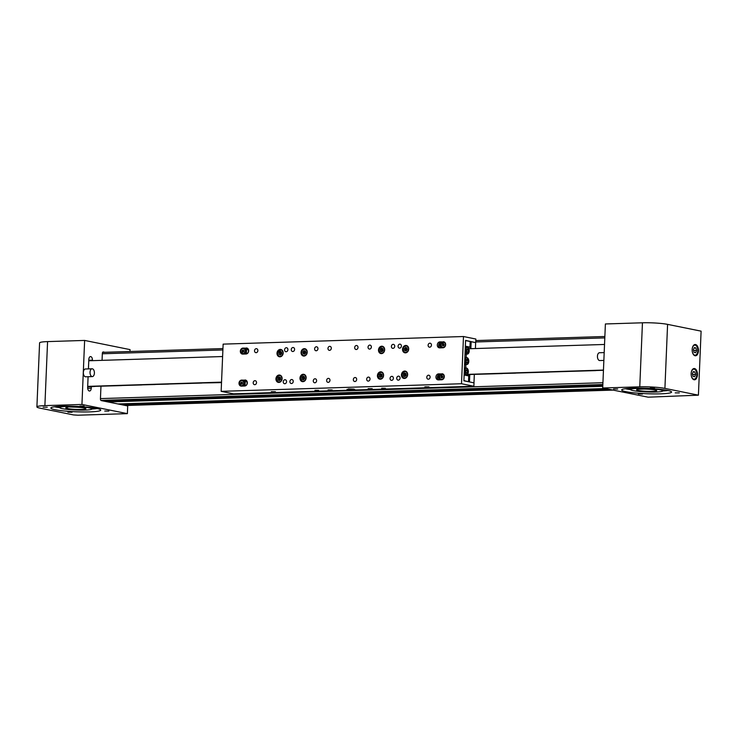 <?xml version="1.0" encoding="UTF-8"?>
<svg xmlns="http://www.w3.org/2000/svg" width="738" height="738" viewBox="0 0 738 738"><rect width="100%" height="100%" fill="white"/><g stroke="black" fill="none" stroke-linecap="round" stroke-linejoin="round"><path stroke-width="1.11" d="M107.425 401.841L107.204 401.131M120.921 404.572L120.7 403.861M654.514 387.874L650.39 387.837L654.514 387.874M679.32 392.893L675.196 392.856L679.32 392.893M642.503 394.055L638.379 394.018L642.503 394.055M617.688 389.037L613.564 389L617.688 389.037M694.071 379.766A5.636 3.155 88.2 0 0 694.486 379.802A5.636 3.155 88.2 0 0 697.465 374.434A5.636 3.155 88.2 0 0 694.541 368.557A5.636 3.155 88.2 0 0 694.126 368.53A5.636 3.155 88.2 0 0 691.146 373.898A5.636 3.155 88.2 0 0 694.071 379.766M695.076 355.753A5.636 3.155 88.2 0 0 695.491 355.79A5.636 3.155 88.2 0 0 698.471 350.421A5.636 3.155 88.2 0 0 695.547 344.554A5.636 3.155 88.2 0 0 695.131 344.517A5.636 3.155 88.2 0 0 692.161 349.886A5.636 3.155 88.2 0 0 695.076 355.753M668.038 390.513A24.981 2.703 2.4 0 1 662.761 390.956M630.575 389.609A24.981 2.703 2.4 0 1 626.055 388.871A24.981 2.703 2.4 0 1 625.363 388.723M667.337 390.365A24.981 2.703 2.4 0 1 671.589 392.062A24.981 2.703 2.4 0 1 653.877 393.907A24.981 2.703 2.4 0 1 625.944 391.675A24.981 2.703 2.4 0 1 621.682 389.978A24.981 2.703 2.4 0 1 639.403 388.133A24.981 2.703 2.4 0 1 667.337 390.365M698.416 395.171L648.139 397.182L602.706 387.994L639.763 386.823A18.127 1.965 2.4 0 1 664.91 388.391L698.416 395.171L701.1 331.15L667.586 324.369L664.91 388.391M667.586 324.369A18.127 1.965 2.4 0 0 642.447 322.792L605.391 323.964L602.706 387.994M660.021 389.802A16.116 1.744 -177.6 0 0 642.005 388.354A16.116 1.744 -177.6 0 0 630.575 389.544A16.116 1.744 -177.6 0 0 633.315 390.642A16.116 1.744 -177.6 0 0 651.34 392.081A16.116 1.744 -177.6 0 0 662.77 390.9A16.116 1.744 -177.6 0 0 660.021 389.802M655.021 389.959A10.074 1.089 2.4 0 1 656.737 390.642A10.074 1.089 2.4 0 1 649.588 391.389A10.074 1.089 2.4 0 1 638.324 390.485A10.074 1.089 2.4 0 1 636.608 389.802A10.074 1.089 2.4 0 1 638.674 389.23L644.016 389.055A10.074 1.089 2.4 0 1 655.021 389.959M630.575 389.378A26.19 2.832 2.4 0 1 625.87 388.658M628.075 388.446A23.016 2.491 -177.6 0 0 630.593 388.917M692.419 373.862L693.093 376.417L694.652 376.731L695.528 374.489L694.855 371.934L693.296 371.62L692.419 373.862M693.148 371.989L694.855 371.934M692.705 374.959L692.567 373.465M692.595 374.544L695.528 374.489M693.425 349.849L694.098 352.404L695.657 352.727L696.534 350.476L695.86 347.921L694.301 347.607L693.425 349.849M694.154 347.976L695.86 347.921M693.711 350.956L693.572 349.461M693.6 350.532L696.534 350.476M43.118 407.201L47.241 407.228L43.118 407.201M67.924 412.219L72.047 412.247L67.924 412.219M104.75 411.048L108.873 411.084L104.75 411.048M79.944 406.029L84.067 406.066L79.944 406.029M92.398 360.651L92.425 360.162A3.22 1.799 88.2 0 0 90.756 356.602A3.22 1.799 88.2 0 0 90.525 356.574A3.22 1.799 88.2 0 0 88.828 359.434L88.431 368.889M55.101 409.719A24.981 2.703 -177.6 0 0 83.034 411.952A24.981 2.703 -177.6 0 0 100.755 410.107A24.981 2.703 -177.6 0 0 96.503 408.409A24.981 2.703 -177.6 0 0 68.569 406.177A24.981 2.703 -177.6 0 0 50.848 408.022A24.981 2.703 -177.6 0 0 55.101 409.719M54.52 406.767A24.981 2.703 -177.6 0 0 55.221 406.915A24.981 2.703 -177.6 0 0 59.741 407.653M91.918 409A24.981 2.703 -177.6 0 0 97.195 408.557M127.379 413.64L81.946 404.452L44.889 405.623A18.127 1.965 -177.6 0 0 36.9 406.915A18.127 1.965 -177.6 0 0 39.99 408.142L73.505 414.922L77.97 415.208L127.379 413.64L127.702 405.937L101.272 400.596A1.614 0.904 88.2 0 1 100.442 398.815L100.958 386.435M129.98 351.5L130.063 349.618L84.63 340.43L47.573 341.602A18.127 1.965 -177.6 0 0 39.584 342.884L36.9 406.915M103.2 352.34L102.711 352.247M88.099 376.721L87.647 387.45A3.22 1.799 88.2 0 0 89.547 391.029A3.22 1.799 88.2 0 0 91.244 388.17L91.309 386.647M104.87 352.294L103.311 351.98A1.614 0.904 88.2 0 0 103.191 351.961A1.614 0.904 88.2 0 0 102.342 353.391L102.056 360.347M81.946 404.452L84.63 340.43M62.481 408.686A16.116 1.744 2.4 0 1 59.732 407.588A16.116 1.744 2.4 0 1 71.171 406.398A16.116 1.744 2.4 0 1 89.187 407.846A16.116 1.744 2.4 0 1 91.936 408.935A16.116 1.744 2.4 0 1 80.507 410.125A16.116 1.744 2.4 0 1 62.481 408.686M67.841 407.275A10.074 1.089 -177.6 0 0 65.774 407.846A10.074 1.089 -177.6 0 0 67.49 408.529A10.074 1.089 -177.6 0 0 78.754 409.433A10.074 1.089 -177.6 0 0 85.894 408.686A10.074 1.089 -177.6 0 0 84.178 408.003A10.074 1.089 -177.6 0 0 73.182 407.099L67.859 406.85M92.351 408.372L94.298 408.409L92.351 408.372M59.741 407.422A26.19 2.832 2.4 0 1 55.036 406.703M96.687 408.446A26.19 2.832 2.4 0 1 91.946 408.769M56.881 406.518A23.016 2.491 -177.6 0 0 59.76 407.044M91.973 408.114A21.753 2.352 -177.6 0 0 93.837 407.939M428.972 386.878L424.848 386.841L428.972 386.878M372.229 388.677L368.105 388.64L372.229 388.677M385.374 388.253L381.694 388.225L385.374 388.253M332.165 389.941L328.041 389.904L332.165 389.941M275.422 391.73L271.298 391.694L275.422 391.73M318.613 390.365L314.932 390.337L318.613 390.365M289.905 381.574A2.011 1.651 -78.6 0 0 293.244 381.472A2.011 1.651 -78.6 0 0 289.905 381.574M291.252 349.563A2.011 1.651 -78.6 0 0 294.591 349.461A2.011 1.651 -78.6 0 0 291.252 349.563M391.398 346.399A2.011 1.651 -78.6 0 0 394.738 346.297A2.011 1.651 -78.6 0 0 391.398 346.399M390.051 378.409A2.011 1.651 -78.6 0 0 393.391 378.308A2.011 1.651 -78.6 0 0 390.051 378.409M244.97 380.005A3.026 2.482 101.4 0 1 245.44 380.042A3.026 2.482 101.4 0 1 247.341 382.921A3.026 2.482 101.4 0 1 244.712 386.002L241.381 386.112A3.026 2.482 101.4 0 1 240.902 386.066A3.026 2.482 101.4 0 1 239.02 382.902A3.026 2.482 101.4 0 1 241.63 380.107L245.892 380.19M246.308 347.985A3.026 2.482 101.4 0 1 246.778 348.032A3.026 2.482 101.4 0 1 248.688 350.91A3.026 2.482 101.4 0 1 246.058 353.991L242.719 354.092A3.026 2.482 101.4 0 1 242.249 354.055A3.026 2.482 101.4 0 1 240.367 350.891A3.026 2.482 101.4 0 1 242.968 348.096L247.23 348.179M443.261 341.768A3.026 2.482 101.4 0 1 443.741 341.805A3.026 2.482 101.4 0 1 445.641 344.683A3.026 2.482 101.4 0 1 443.012 347.764L439.673 347.875A3.026 2.482 101.4 0 1 439.202 347.829A3.026 2.482 101.4 0 1 437.32 344.664A3.026 2.482 101.4 0 1 439.922 341.869L444.193 341.952M441.924 373.779A3.026 2.482 101.4 0 1 442.394 373.815A3.026 2.482 101.4 0 1 444.304 376.694A3.026 2.482 101.4 0 1 441.675 379.775L438.335 379.885A3.026 2.482 101.4 0 1 437.855 379.839A3.026 2.482 101.4 0 1 435.974 376.675A3.026 2.482 101.4 0 1 438.584 373.88L442.846 373.963M439.276 378.031L439.83 378.142M354.729 389.433L346.998 389.369L354.729 389.433M331.307 348.299A2.011 1.651 101.4 0 1 327.967 348.401A2.011 1.651 101.4 0 1 331.307 348.299M317.958 348.723A2.011 1.651 101.4 0 1 314.619 348.825A2.011 1.651 101.4 0 1 317.958 348.723M287.912 349.674A2.011 1.651 101.4 0 1 284.573 349.775A2.011 1.651 101.4 0 1 287.912 349.674M358.013 347.46A2.011 1.651 101.4 0 1 354.674 347.561A2.011 1.651 101.4 0 1 358.013 347.46M371.362 347.035A2.011 1.651 101.4 0 1 368.031 347.137A2.011 1.651 101.4 0 1 371.362 347.035M401.407 346.085A2.011 1.651 101.4 0 1 398.068 346.187A2.011 1.651 101.4 0 1 401.407 346.085M257.866 350.624A2.011 1.651 101.4 0 1 254.527 350.725A2.011 1.651 101.4 0 1 257.866 350.624M431.453 345.135A2.011 1.651 101.4 0 1 428.114 345.236A2.011 1.651 101.4 0 1 431.453 345.135M407.634 374.655A3.727 3.063 101.4 0 1 403.806 378.409A3.727 3.063 101.4 0 1 401.454 374.858A3.727 3.063 101.4 0 1 405.282 371.103A3.727 3.063 101.4 0 1 407.634 374.655M306.15 377.865A3.727 3.063 101.4 0 1 302.322 381.62A3.727 3.063 101.4 0 1 299.969 378.059A3.727 3.063 101.4 0 1 303.798 374.314A3.727 3.063 101.4 0 1 306.15 377.865M307.22 352.257A3.727 3.063 101.4 0 1 303.392 356.011A3.727 3.063 101.4 0 1 301.049 352.45A3.727 3.063 101.4 0 1 304.877 348.705A3.727 3.063 101.4 0 1 307.22 352.257M283.189 353.013A3.727 3.063 101.4 0 1 279.361 356.768A3.727 3.063 101.4 0 1 277.008 353.216A3.727 3.063 101.4 0 1 280.837 349.461A3.727 3.063 101.4 0 1 283.189 353.013M282.11 378.631A3.727 3.063 101.4 0 1 278.291 382.376A3.727 3.063 101.4 0 1 275.938 378.825A3.727 3.063 101.4 0 1 279.767 375.07A3.727 3.063 101.4 0 1 282.11 378.631M383.594 375.421A3.727 3.063 101.4 0 1 379.766 379.166A3.727 3.063 101.4 0 1 377.422 375.614A3.727 3.063 101.4 0 1 381.242 371.86A3.727 3.063 101.4 0 1 383.594 375.421M384.664 349.812A3.727 3.063 101.4 0 1 380.845 353.557A3.727 3.063 101.4 0 1 378.493 350.006A3.727 3.063 101.4 0 1 382.321 346.251A3.727 3.063 101.4 0 1 384.664 349.812M408.704 349.046A3.727 3.063 101.4 0 1 404.876 352.801A3.727 3.063 101.4 0 1 402.524 349.249A3.727 3.063 101.4 0 1 406.352 345.495A3.727 3.063 101.4 0 1 408.704 349.046M329.969 380.31A2.011 1.651 101.4 0 1 326.63 380.421A2.011 1.651 101.4 0 1 329.969 380.31M316.611 380.734A2.011 1.651 101.4 0 1 313.272 380.836A2.011 1.651 101.4 0 1 316.611 380.734M286.565 381.684A2.011 1.651 101.4 0 1 283.235 381.786A2.011 1.651 101.4 0 1 286.565 381.684M356.675 379.47A2.011 1.651 101.4 0 1 353.336 379.572A2.011 1.651 101.4 0 1 356.675 379.47M370.024 379.046A2.011 1.651 101.4 0 1 366.685 379.147A2.011 1.651 101.4 0 1 370.024 379.046M400.07 378.096A2.011 1.651 101.4 0 1 396.73 378.197A2.011 1.651 101.4 0 1 400.07 378.096M256.529 382.635A2.011 1.651 101.4 0 1 253.189 382.736A2.011 1.651 101.4 0 1 256.529 382.635M430.116 377.146A2.011 1.651 101.4 0 1 426.776 377.247A2.011 1.651 101.4 0 1 430.116 377.146M248.577 349.877A1.817 1.494 -78.6 0 0 247.608 349.461L246.058 349.508M247.23 381.887A1.817 1.494 -78.6 0 0 246.261 381.472L244.721 381.528M244.564 385.125L246.114 385.079A1.817 1.494 -78.6 0 0 246.612 384.959M244.841 381.731L246.962 381.666M245.911 353.115L247.461 353.068A1.817 1.494 -78.6 0 0 247.95 352.949M248.3 349.655L246.188 349.72M441.121 344A1.817 1.494 -78.6 0 0 441.278 346.934M444.783 346.878A2.823 2.315 101.4 0 1 442.782 347.57A2.823 2.315 101.4 0 1 441.425 343.373L441.223 343.345A1.817 1.494 -78.6 0 0 441.075 346.943L441.665 346.925M439.931 378.954A1.817 1.494 101.4 0 1 439.783 376.011M443.437 378.889A2.823 2.315 101.4 0 1 441.444 379.581A2.823 2.315 101.4 0 1 440.088 375.384L439.885 375.356A1.817 1.494 -78.6 0 0 439.728 378.954L440.318 378.935M473.879 386.251L233.522 393.843L221.151 391.343L461.508 383.742L473.879 386.251L474.017 382.847L463.898 380.799L465.595 340.384L474.848 342.46M461.508 383.742L463.482 336.528L475.853 339.028L475.715 342.432M440.549 345.605L441.038 345.698M463.482 336.528L223.134 344.129L221.151 391.343M441.573 374.101L439.931 374.157A3.026 2.482 -78.6 0 0 437.403 376.546A3.026 2.482 -78.6 0 0 438.575 379.876M442.911 342.091L441.278 342.146A3.026 2.482 -78.6 0 0 438.741 344.535A3.026 2.482 -78.6 0 0 439.922 347.866M247.414 348.271L244.324 348.364A3.026 2.482 -78.6 0 0 243.881 348.428M246.068 380.282L242.977 380.384A3.026 2.482 -78.6 0 0 242.534 380.439M380.697 373.723L379.378 374.803L379.415 376.638L380.771 377.404L382.09 376.325L382.053 374.48L380.697 373.723M381.528 374.194L380.504 375.033L381.057 377.164M382.081 375.983L380.54 376.869L379.415 376.638M382.072 375.78L379.378 374.803M382.063 374.959L381.933 374.415M381.767 348.115L380.448 349.194L380.485 351.03L381.841 351.795L383.16 350.716L383.123 348.871L381.767 348.115M382.598 348.576L381.574 349.425L382.136 351.556M383.151 350.375L381.611 351.26L380.485 351.03M383.151 350.172L380.448 349.194M383.133 349.351L383.004 348.806M404.728 372.967L403.409 374.046L403.446 375.882L404.802 376.638L406.121 375.559L406.084 373.723L404.728 372.967M405.559 373.428L404.535 374.267L405.097 376.398M406.112 375.227L404.572 376.112L403.446 375.882M406.112 375.024L403.409 374.046M406.094 374.203L405.965 373.659M406.97 347.838L405.494 347.432L404.369 348.788L404.71 350.55L406.186 350.956L407.321 349.6L406.97 347.838M406.564 347.718L405.485 349.019L406.241 350.891M407.311 349.563L405.835 350.781L404.71 350.55M407.293 349.48L404.369 348.788M407.219 349.111L406.656 347.746M279.213 376.934L277.894 378.013L277.931 379.849L279.287 380.614L280.606 379.526L280.569 377.69L279.213 376.934M280.043 377.395L279.019 378.234L279.582 380.374M280.597 379.194L279.056 380.079L277.931 379.849M280.597 378.991L277.894 378.013M280.578 378.17L280.449 377.625M303.253 376.168L301.934 377.247L301.971 379.092L303.318 379.849L304.637 378.769L304.6 376.934L303.253 376.168M304.084 376.638L303.06 377.478L303.613 379.609M304.637 378.437L303.087 379.314L301.971 379.092M304.628 378.225L301.934 377.247M304.609 377.413L304.48 376.86M302.866 352.072L303.272 353.816L304.766 354.139L305.855 352.727L305.44 350.993L303.945 350.661L302.866 352.072L303.991 352.303L304.785 354.12M305.79 352.469L305.08 350.91L303.991 352.303L305.846 352.699M305.781 352.819L304.397 354.037L303.272 353.816M278.946 352.469L279.038 354.295L280.422 354.996L281.704 353.853L281.612 352.026L280.228 351.325L278.946 352.469L280.062 352.69L280.661 354.775M281.113 351.777L280.062 352.69L281.685 353.391M281.695 353.585L280.163 354.526L279.038 354.295M281.639 352.635L281.455 351.952M247.055 384.194L247.156 381.814M248.402 352.183L248.503 349.803M469.958 347.118L470.198 341.519L465.586 340.587L465.346 346.187L469.958 347.118L465.318 346.961M468.519 381.537L468.75 375.928L464.137 374.996L463.907 380.596L467.652 381.564M466.333 354.102L466.185 357.644M465.899 364.507L465.752 368.05M468.713 381.777L473.123 382.662M470.872 348.687L471.158 341.712L475.659 342.626L475.41 348.548M474.322 374.627L473.98 382.635M470.309 341.795L470.014 348.714L470.309 341.795L471.158 341.712M469.783 374.489L469.488 381.731M466.674 369.609L465.724 370.291L465.604 372.127L466.444 373.29L467.394 372.616L467.514 370.771L466.674 369.609M465.752 372.33L465.696 370.624M465.678 370.91L467.514 370.771M465.982 372.653L467.394 372.616M467.108 359.212L466.158 359.886L466.038 361.731L466.877 362.884L467.837 362.21L467.947 360.365L467.108 359.212M466.185 361.924L466.139 360.218M466.121 360.504L467.947 360.365M466.416 362.257L467.837 362.21M467.551 348.806L466.591 349.48L466.481 351.325L467.311 352.487L468.27 351.805L468.381 349.969L467.551 348.806M466.619 351.519L466.573 349.821M466.554 350.107L468.381 349.969M466.859 351.851L468.27 351.805M442.671 377.404L442.772 376.242L441.988 375.642L441.103 376.186L441.001 377.339L441.785 377.948L442.671 377.404M442.597 376.112L442.21 377.681M442.68 377.275L441.001 377.339M442.726 376.767L441.103 376.186M444.008 345.393L444.11 344.231L443.326 343.631L442.449 344.176L442.348 345.329L443.123 345.938L444.008 345.393M443.935 344.102L443.547 345.67M444.018 345.264L442.348 345.329M444.064 344.757L442.449 344.176M239.37 383.317A2.823 2.315 101.4 0 1 242.267 380.384L243.411 380.614A2.823 2.315 101.4 0 1 245.191 383.179A2.823 2.315 101.4 0 1 243.402 386.048M242.562 383.04L242.082 382.09L241.114 382.173L240.625 383.206L241.105 384.166L242.073 384.083L242.562 383.04M242.221 382.376L241.999 384.092M242.387 383.4L240.625 383.206M242.387 382.708L241.114 382.173M243.356 354.074L240.754 352.054C240.606 349.655 241.557 348.428 243.605 348.373A2.823 2.315 101.4 0 1 245.302 350.199A2.823 2.315 101.4 0 1 242.488 353.899A2.823 2.315 101.4 0 1 240.791 352.072A2.823 2.315 101.4 0 1 243.605 348.373L244.758 348.604A2.823 2.315 101.4 0 1 246.455 350.43A2.823 2.315 101.4 0 1 244.748 354.037M243.863 350.725L243.18 349.978L242.249 350.365L241.999 351.5L242.691 352.247L243.623 351.86L243.863 350.725M243.605 350.439L243.3 351.998M243.688 351.528L241.999 351.5M243.808 351.011L242.249 350.365M349.231 389.064L353.253 389.23M348.853 388.917L353.493 389.083M348.428 388.871L351.389 389.35M604.191 352.589L599.496 352.736A3.911 2.186 88.2 0 0 598.5 353.216A3.911 2.186 88.2 0 0 597.531 357.644A3.911 2.186 88.2 0 0 599.745 360.55L603.869 360.421M92.333 376.592L85.663 376.804A3.911 2.186 -91.8 0 1 84.898 376.583A3.911 2.186 -91.8 0 1 83.366 372.275A3.911 2.186 -91.8 0 1 85.414 368.991L92.093 368.779A3.911 2.186 -91.8 0 1 92.85 368.991A3.911 2.186 -91.8 0 1 94.39 373.299A3.911 2.186 -91.8 0 1 92.333 376.592A3.911 2.186 -91.8 0 1 91.577 376.371A3.911 2.186 -91.8 0 1 90.045 372.063A3.911 2.186 -91.8 0 1 92.093 368.779M88.763 360.771L222.618 356.537M87.693 386.38L221.538 382.146M95.027 386.426L87.674 386.85M95.017 386.408L95.663 386.306M121.733 385.587L95.663 386.334M121.724 385.568L122.37 385.457M141.761 384.95L122.37 385.494M141.751 384.932L142.406 384.83M155.118 384.526L142.397 384.858M155.1 384.516L155.755 384.406M168.467 384.111L155.755 384.433M168.458 384.092L169.113 383.981M201.852 383.05L169.103 384.018M201.843 383.031L202.489 382.93M221.52 382.616L202.489 382.957M603.463 370.07L467.514 374.369M466.573 374.876L468.925 374.803M469.553 374.489L468.898 374.59M469.543 374.517L502.292 373.557M502.929 373.428L502.283 373.539M502.929 373.465L515.641 373.133M516.286 373.013L515.631 373.114M516.286 373.041L549.026 372.081M549.662 371.952L549.017 372.063M549.662 371.989L595.76 370.605M596.405 370.476L595.75 370.587M596.396 370.504L603.453 370.282M604.533 344.462L468.898 348.751M102.619 352.377L222.95 348.576L102.628 352.358M475.789 340.578L604.865 336.5L475.789 340.569M102.333 353.77L222.885 349.96M475.733 341.971L604.809 337.893M100.451 398.594L602.928 382.708M100.912 400.383L602.854 384.516M104.353 401.214L602.817 385.457L104.381 401.223M107.997 401.952L602.78 386.315M117.849 403.944L605.409 388.539M121.493 404.682L609.053 389.277M125.515 405.494L613.075 390.088M642.447 322.792L639.763 386.823M696.783 374.747A5.037 2.814 88.2 0 0 694.181 369.175A5.037 2.814 88.2 0 0 691.165 373.603A5.037 2.814 88.2 0 0 693.766 379.175A5.037 2.814 88.2 0 0 696.783 374.747M692.539 369.378A5.24 2.924 -91.8 0 1 693.637 368.945A5.24 2.924 -91.8 0 1 695.703 370.328M695.943 377.902A5.24 2.924 -91.8 0 1 693.969 379.415A5.24 2.924 -91.8 0 1 692.844 379.055M697.788 350.734A5.037 2.814 88.2 0 0 695.187 345.163A5.037 2.814 88.2 0 0 692.17 349.6A5.037 2.814 88.2 0 0 694.772 355.163A5.037 2.814 88.2 0 0 697.788 350.734M693.545 345.366A5.24 2.924 -91.8 0 1 694.652 344.932A5.24 2.924 -91.8 0 1 696.709 346.316M696.949 353.899A5.24 2.924 -91.8 0 1 694.975 355.402A5.24 2.924 -91.8 0 1 693.849 355.043M44.889 405.623L47.573 341.602M87.674 388.289L91.244 388.17M88.791 360.282L92.425 360.162M248.162 349.572L247.608 349.461M246.824 381.583L246.261 381.472M439.931 374.157L438.584 373.88M441.278 342.146L439.922 341.869M244.324 348.364L242.968 348.096M242.977 380.384L241.63 380.107M380.799 378.751A3.22 2.648 -78.6 0 0 383.409 375.245A3.22 2.648 -78.6 0 0 380.67 372.376A3.22 2.648 -78.6 0 0 378.059 375.882A3.22 2.648 -78.6 0 0 380.799 378.751M382.266 378.391A3.422 2.814 101.4 0 1 380.909 378.972A3.422 2.814 101.4 0 1 380.162 378.945A3.422 2.814 101.4 0 1 378.022 375.476A3.422 2.814 101.4 0 1 380.78 372.201A3.422 2.814 101.4 0 1 381.528 372.229A3.422 2.814 101.4 0 1 383.243 373.548M381.869 353.142A3.22 2.648 -78.6 0 0 384.48 349.637A3.22 2.648 -78.6 0 0 381.74 346.768A3.22 2.648 -78.6 0 0 379.129 350.273A3.22 2.648 -78.6 0 0 381.869 353.142M383.336 352.782A3.422 2.814 101.4 0 1 381.98 353.364A3.422 2.814 101.4 0 1 381.242 353.336A3.422 2.814 101.4 0 1 379.092 349.867A3.422 2.814 101.4 0 1 381.85 346.592A3.422 2.814 101.4 0 1 382.598 346.62A3.422 2.814 101.4 0 1 384.314 347.939M404.83 377.985A3.22 2.648 -78.6 0 0 407.441 374.48A3.22 2.648 -78.6 0 0 404.701 371.62A3.22 2.648 -78.6 0 0 402.09 375.125A3.22 2.648 -78.6 0 0 404.83 377.985M406.297 377.635A3.422 2.814 101.4 0 1 404.95 378.207A3.422 2.814 101.4 0 1 404.203 378.179A3.422 2.814 101.4 0 1 402.053 374.719A3.422 2.814 101.4 0 1 404.811 371.435A3.422 2.814 101.4 0 1 405.559 371.472A3.422 2.814 101.4 0 1 407.284 372.791M403.88 351.546A3.22 2.648 -78.6 0 0 407.662 351.362A3.22 2.648 -78.6 0 0 407.8 346.842A3.22 2.648 -78.6 0 0 404.018 347.026A3.22 2.648 -78.6 0 0 403.88 351.546M403.834 351.666A3.422 2.814 101.4 0 1 403.52 347.69A3.422 2.814 101.4 0 1 406.629 345.864A3.422 2.814 101.4 0 1 408.031 346.712A3.422 2.814 101.4 0 1 408.354 347.183M407.376 352.026A3.422 2.814 101.4 0 1 405.273 352.57A3.422 2.814 101.4 0 1 403.87 351.722M279.315 381.952A3.22 2.648 -78.6 0 0 281.925 378.446A3.22 2.648 -78.6 0 0 279.185 375.587A3.22 2.648 -78.6 0 0 276.575 379.092A3.22 2.648 -78.6 0 0 279.315 381.952M280.781 381.601A3.422 2.814 101.4 0 1 279.425 382.183A3.422 2.814 101.4 0 1 278.687 382.146A3.422 2.814 101.4 0 1 276.538 378.686A3.422 2.814 101.4 0 1 279.296 375.411A3.422 2.814 101.4 0 1 280.043 375.439A3.422 2.814 101.4 0 1 281.759 376.758M303.346 381.195A3.22 2.648 -78.6 0 0 305.956 377.69A3.22 2.648 -78.6 0 0 303.226 374.821A3.22 2.648 -78.6 0 0 300.615 378.326A3.22 2.648 -78.6 0 0 303.346 381.195M304.822 380.845A3.422 2.814 101.4 0 1 303.466 381.417A3.422 2.814 101.4 0 1 302.718 381.389A3.422 2.814 101.4 0 1 300.569 377.921A3.422 2.814 101.4 0 1 303.327 374.646A3.422 2.814 101.4 0 1 304.074 374.673A3.422 2.814 101.4 0 1 305.8 376.002M306.943 352.967A3.22 2.648 -78.6 0 0 305.034 349.249A3.22 2.648 -78.6 0 0 301.768 351.832A3.22 2.648 -78.6 0 0 303.687 355.55A3.22 2.648 -78.6 0 0 306.943 352.967M305.892 355.236A3.422 2.814 101.4 0 1 303.788 355.781A3.422 2.814 101.4 0 1 301.722 351.823A3.422 2.814 101.4 0 1 305.154 349.065A3.422 2.814 101.4 0 1 306.87 350.384M282.719 354.369A3.22 2.648 -78.6 0 0 281.519 350.19A3.22 2.648 -78.6 0 0 277.931 351.952A3.22 2.648 -78.6 0 0 279.13 356.131A3.22 2.648 -78.6 0 0 282.719 354.369M281.851 355.993A3.422 2.814 101.4 0 1 279.757 356.537A3.422 2.814 101.4 0 1 277.894 351.906A3.422 2.814 101.4 0 1 281.113 349.83A3.422 2.814 101.4 0 1 282.839 351.15M466.047 374.895L466.029 375.384M468.944 374.563L468.648 381.758L468.934 374.563M469.054 381.74L469.359 374.526M470.438 348.705L470.733 341.731M466.361 374.636A3.22 1.799 88.2 0 0 468.353 371.934A3.22 1.799 88.2 0 0 466.757 368.262A3.22 1.799 88.2 0 0 464.765 370.974A3.22 1.799 88.2 0 0 466.361 374.636M466.693 368.096A3.422 1.919 -91.8 0 1 467.652 368.963M467.809 373.862A3.422 1.919 -91.8 0 1 466.499 374.876A3.422 1.919 -91.8 0 1 466.176 374.839A3.422 1.919 -91.8 0 1 464.479 371.232A3.422 1.919 -91.8 0 1 466.287 368.031A3.422 1.919 -91.8 0 1 466.601 368.068M466.794 364.231A3.22 1.799 88.2 0 0 468.787 361.528A3.22 1.799 88.2 0 0 467.191 357.865A3.22 1.799 88.2 0 0 465.198 360.568A3.22 1.799 88.2 0 0 466.794 364.231M467.126 357.69A3.422 1.919 -91.8 0 1 468.086 358.557M468.243 363.465A3.422 1.919 -91.8 0 1 466.933 364.48A3.422 1.919 -91.8 0 1 466.619 364.434A3.422 1.919 -91.8 0 1 464.912 360.827A3.422 1.919 -91.8 0 1 466.72 357.626A3.422 1.919 -91.8 0 1 467.043 357.672L464.866 357.69M467.228 353.825A3.22 1.799 88.2 0 0 469.22 351.122A3.22 1.799 88.2 0 0 467.634 347.46A3.22 1.799 88.2 0 0 465.641 350.163A3.22 1.799 88.2 0 0 467.228 353.825M467.56 347.294A3.422 1.919 -91.8 0 1 468.519 348.161M468.676 353.059A3.422 1.919 -91.8 0 1 467.375 354.074A3.422 1.919 -91.8 0 1 467.053 354.037A3.422 1.919 -91.8 0 1 465.346 350.421A3.422 1.919 -91.8 0 1 467.154 347.229A3.422 1.919 -91.8 0 1 467.477 347.266M440.125 375.43A2.62 2.149 -78.6 0 0 440.604 379.009A2.62 2.149 -78.6 0 0 443.639 378.16A2.62 2.149 -78.6 0 0 443.16 374.581A2.62 2.149 -78.6 0 0 440.125 375.43M440.106 375.347A2.823 2.315 101.4 0 1 442.56 374.055A2.823 2.315 101.4 0 1 444.128 375.467M441.472 343.419A2.62 2.149 -78.6 0 0 441.951 346.998A2.62 2.149 -78.6 0 0 444.986 346.15A2.62 2.149 -78.6 0 0 444.507 342.57A2.62 2.149 -78.6 0 0 441.472 343.419M441.444 343.336A2.823 2.315 101.4 0 1 443.898 342.045A2.823 2.315 101.4 0 1 445.475 343.456M239.416 383.317A2.62 2.149 -78.6 0 0 241.584 385.725A2.62 2.149 -78.6 0 0 243.761 382.939A2.62 2.149 -78.6 0 0 241.603 380.531A2.62 2.149 -78.6 0 0 239.416 383.317M239.333 383.336C239.573 381.306 240.551 380.319 242.267 380.384A2.823 2.315 101.4 0 1 244.047 382.948A2.823 2.315 101.4 0 1 241.141 385.909A2.823 2.315 101.4 0 1 239.361 383.354L241.141 385.909L242.018 386.085M240.837 351.989A2.62 2.149 -78.6 0 0 243.503 353.567A2.62 2.149 -78.6 0 0 245.034 350.246A2.62 2.149 -78.6 0 0 242.368 348.659A2.62 2.149 -78.6 0 0 240.837 351.989M605.437 388.539L117.877 403.954M613.13 390.098L125.58 405.513M630.575 389.544L630.621 388.28M662.77 390.9L662.825 389.636M693.305 379.433L693.969 379.415C695.98 378.594 696.93 377.044 696.82 374.756C696.718 371.205 695.657 369.268 693.637 368.945L692.973 368.963M694.31 355.43L694.975 355.402C696.995 354.581 697.936 353.032 697.825 350.744C697.724 347.192 696.663 345.255 694.652 344.932L693.978 344.96M59.732 407.588L59.787 406.324M91.936 408.935L91.992 407.68M382.367 372.404L380.762 372.201C377.349 374.323 377.146 376.565 380.162 378.945L381.011 379.111M383.446 346.786L381.832 346.592C378.419 348.714 378.225 350.956 381.242 353.336L382.081 353.502M406.407 371.638L404.793 371.435C401.38 373.557 401.186 375.808 404.203 378.179L405.051 378.354M407.477 346.03L406.629 345.864C403.4 346.408 402.468 348.354 403.843 351.703L406.121 352.746M280.892 375.605L279.278 375.402C275.864 377.524 275.661 379.775 278.687 382.146L279.527 382.321M304.923 374.849L303.309 374.646C299.896 376.767 299.702 379.018 302.718 381.389L303.567 381.564M305.993 349.24L305.154 349.065C303.429 348.917 302.276 349.84 301.685 351.814C301.418 353.908 302.119 355.227 303.788 355.781L304.637 355.956M281.962 349.996L281.113 349.83L277.857 351.906C277.202 354.268 277.839 355.808 279.757 356.537L280.606 356.712M464.147 374.95L466.499 374.876C468.916 372.893 468.962 370.624 466.647 368.077L464.433 368.096M464.58 364.554L466.933 364.48C469.35 362.487 469.405 360.218 467.08 357.672M465.014 354.148L467.375 354.074C469.792 352.081 469.838 349.821 467.514 347.266L465.3 347.284M443.234 374.194L440.069 375.356C439.23 377.432 439.691 378.843 441.444 379.581L442.108 379.719M444.571 342.174L441.407 343.336C440.577 345.421 441.029 346.832 442.782 347.57L443.455 347.709M351.38 389.443L354.065 389.111"/></g></svg>
